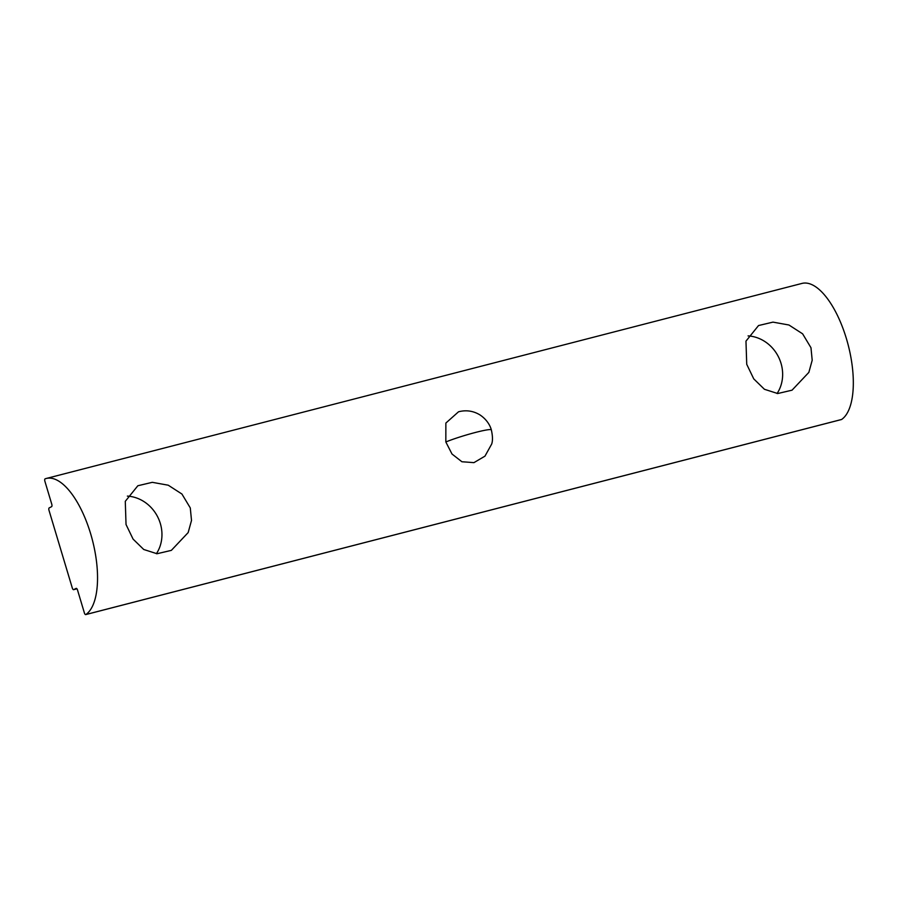 <?xml version="1.0" encoding="UTF-8"?>
<svg xmlns="http://www.w3.org/2000/svg" width="898" height="898" viewBox="0 0 898 898"><rect width="100%" height="100%" fill="white"/><g stroke="black" fill="none" stroke-linecap="round" stroke-linejoin="round"><path stroke-width="1.35" d="M445.835 441.973L445.868 423.059L458.541 411.778C466.152 409.825 473.291 410.869 479.959 414.91C487.996 420.264 490.667 427.212 491.341 429.873C492.733 436.08 492.834 440.828 491.655 444.106L484.965 456.15L473.931 462.638L461.909 461.752L452.008 454.029L445.835 441.973A26.76 2.301 -16.7 0 1 473.998 432.836A26.76 2.301 -16.7 0 1 491.341 429.873M156.398 553.707A36.403 33.024 62.6 0 0 160.315 523.467A36.403 33.024 62.6 0 0 127.381 496.1M190.286 507.931L191.51 520.447L188.165 532.581L171.35 550.373L157.027 553.74L143.736 549.486L133.072 539.092L126.034 524.511L125.282 501.331L137.843 485.751L152.301 482.327L168.24 485.201L181.924 494.023L190.286 507.931M777.084 393.504A36.403 33.024 62.6 0 0 781.002 363.263A36.403 33.024 62.6 0 0 748.068 335.897M810.973 347.728L812.196 360.244L808.851 372.389L792.036 390.181L777.713 393.537L764.434 389.283L753.759 378.889L746.732 364.307L745.969 341.139L758.529 325.547L772.987 322.124L788.927 324.997L802.61 333.82L810.973 347.728M85.849 614.535A2.144 0.876 75.5 0 1 85.804 614.558A2.144 0.876 75.5 0 1 85.725 614.591A2.144 0.876 75.5 0 1 84.39 612.93L77.52 590.02A2.144 0.876 75.5 0 0 76.184 588.37A2.144 0.876 75.5 0 0 76.106 588.392L73.703 589.638A2.144 0.876 75.5 0 1 73.636 589.672A2.144 0.876 75.5 0 1 72.3 588.01L49.008 510.367A2.144 0.876 75.5 0 1 49.188 507.909L51.59 506.663A2.144 0.876 75.5 0 0 51.77 504.205L44.9 481.306A2.144 0.876 75.5 0 1 45.136 478.825A71.211 29.308 75.5 0 1 46.247 478.477A71.211 29.308 75.5 0 1 91.012 535.006A71.211 29.308 75.5 0 1 85.849 614.535L841.628 419.467A71.211 29.308 -104.5 0 0 846.792 339.938A71.211 29.308 -104.5 0 0 802.026 283.409L46.247 478.477M73.636 589.672L76.936 588.819L73.703 589.638M85.725 614.591L841.505 419.523"/></g></svg>
